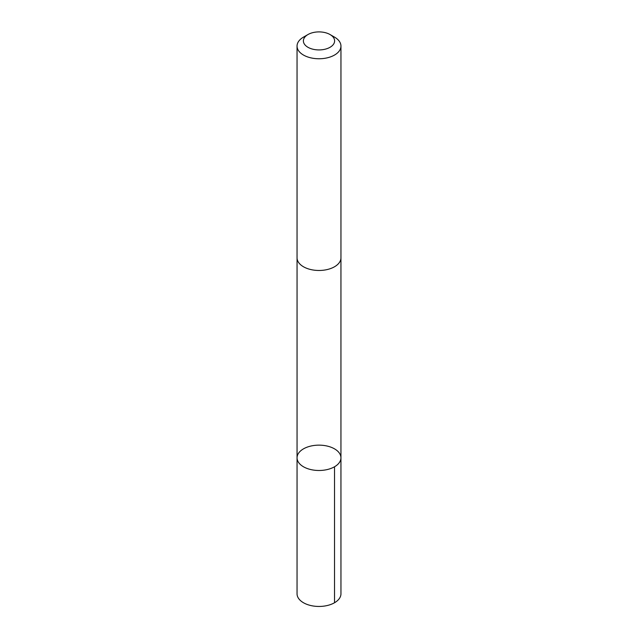 <?xml version="1.0" encoding="UTF-8"?>
<svg xmlns="http://www.w3.org/2000/svg" width="638" height="638" viewBox="0 0 638 638"><rect width="100%" height="100%" fill="white"/><g stroke="black" fill="none" stroke-linecap="round" stroke-linejoin="round"><path stroke-width="0.96" d="M313.864 445.499A21.947 12.672 180 0 1 340.947 457.813A21.947 12.672 180 0 1 319 470.485A21.947 12.672 180 0 1 297.053 457.813A21.947 12.672 180 0 1 313.864 445.499M297.045 593.779A21.955 12.672 0 0 0 324.136 606.1A21.955 12.672 0 0 0 340.955 593.779L340.947 457.813A21.947 12.672 180 0 1 319 470.485A21.947 12.672 180 0 1 297.053 457.813L297.045 593.779M307.963 34.54L303.481 37.124A21.955 12.672 0 0 0 297.045 46.088L297.045 257.8A21.955 12.672 0 0 0 324.136 270.121A21.955 12.672 0 0 0 340.955 257.8L340.955 46.088A21.955 12.672 0 0 0 334.519 37.124L330.037 34.54A15.615 9.012 0 0 0 307.963 34.54A15.615 9.012 0 0 0 305.379 45.322A15.615 9.012 0 0 0 322.653 49.676A15.615 9.012 0 0 0 334.033 43.36A15.615 9.012 0 0 0 330.037 34.54M297.045 46.088A21.955 12.672 0 0 0 324.136 58.409A21.955 12.672 0 0 0 340.955 46.088M334.519 466.777L334.519 602.743M297.053 258.127L297.053 457.813M340.947 258.127L340.947 457.813"/></g></svg>
